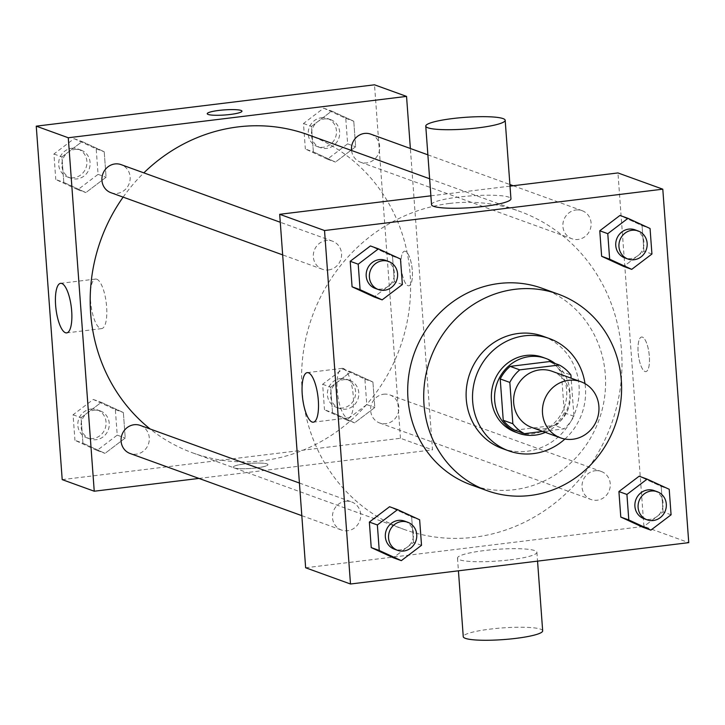 <?xml version="1.0" encoding="UTF-8"?>
<svg xmlns="http://www.w3.org/2000/svg" width="725" height="725" viewBox="0 0 725 725"><rect width="100%" height="100%" fill="white"/><g stroke="black" fill="none" stroke-linecap="round" stroke-linejoin="round"><path stroke-width="0.54" stroke-dasharray="3.62 2.72" d="M552.042 371.272A29.861 28.058 -70.1 0 1 568.255 408.9A29.861 28.058 -70.1 0 1 531.706 427.424M542.78 431.429L563.996 428.837A38.543 36.214 -70.1 0 0 573.928 416.277L571.128 378.187M573.928 416.277L564.322 412.797L561.286 371.472L570.892 374.952M549.695 361.539A38.543 36.214 -70.1 0 1 561.286 371.472M564.322 412.797A38.543 36.214 -70.1 0 1 554.389 425.358L563.996 428.837M514.832 430.197L554.389 425.358M545.363 432.372A39.812 37.41 109.9 0 0 569.85 391.273A39.812 37.41 109.9 0 0 555.151 363.515M542.617 357.271A39.812 37.41 -70.1 0 1 566.651 390.113A39.812 37.41 -70.1 0 1 515.511 432.145M564.92 439.033A59.722 56.115 109.9 0 0 585.438 387.812A59.722 56.115 109.9 0 0 584.984 383.616M502.325 448.539A59.722 56.115 109.9 0 0 579.03 385.501A59.722 56.115 109.9 0 0 542.989 336.237M542.218 288.323A104.509 98.201 -70.1 0 1 605.303 374.526A104.509 98.201 -70.1 0 1 471.06 484.862M671.078 514.795L663.076 511.895L642.867 527.238L663.076 511.895L661.2 486.384L639.124 476.216L661.2 486.384L669.211 489.284M421.524 545.309L413.513 542.409L393.303 557.743L413.513 542.409L411.637 516.898L389.561 506.73L411.637 516.898L419.648 519.798M651.929 254.013L643.927 251.113L623.717 266.456L643.927 251.113L642.051 225.602L619.975 215.434L642.051 225.602L650.062 228.502M402.366 284.526L394.364 281.626L374.154 296.969L394.364 281.626L392.488 256.115L370.412 245.947L392.488 256.115L400.499 259.015M305.642 567.766L643.909 526.413L688.75 542.644M643.909 526.413L617.954 172.94M642.477 337.134A17.418 5.383 -97 0 0 641.625 337.025A17.418 5.383 -97 0 0 638.399 354.969A17.418 5.383 -97 0 0 645.857 371.608A17.418 5.383 -97 0 0 649.228 355.005A17.418 5.383 -97 0 0 642.477 337.134A17.418 5.383 -97 0 0 641.616 337.025A17.418 5.383 -97 0 0 638.39 354.969A17.418 5.383 -97 0 0 645.848 371.608A17.418 5.383 -97 0 0 649.219 355.005A17.418 5.383 -97 0 0 642.468 337.134M449.536 203.444A169.206 158.983 -70.1 0 1 519.399 211.256A169.206 158.983 -70.1 0 1 611.284 424.478A169.206 158.983 -70.1 0 1 404.197 529.449A169.206 158.983 -70.1 0 1 303.286 352.622A169.206 158.983 -70.1 0 1 449.536 203.444M510.01 186.135L430.886 195.813M345.508 501.274A14.926 14.029 -70.1 0 1 351.67 501.963A14.926 14.029 -70.1 0 1 359.781 520.777A14.926 14.029 -70.1 0 1 341.511 530.038A14.926 14.029 -70.1 0 1 332.603 514.433A14.926 14.029 -70.1 0 1 345.508 501.274M595.071 470.761A14.926 14.029 -70.1 0 1 601.233 471.449A14.926 14.029 -70.1 0 1 609.344 490.263A14.926 14.029 -70.1 0 1 591.074 499.525A14.926 14.029 -70.1 0 1 582.166 483.919A14.926 14.029 -70.1 0 1 595.071 470.761M575.922 209.978A14.926 14.029 -70.1 0 1 582.084 210.667A14.926 14.029 -70.1 0 1 590.195 229.481A14.926 14.029 -70.1 0 1 571.916 238.743A14.926 14.029 -70.1 0 1 563.017 223.146A14.926 14.029 -70.1 0 1 575.922 209.978M328.525 269.945A14.926 14.029 109.9 0 0 341.43 256.786A14.926 14.029 109.9 0 0 332.521 241.18A14.926 14.029 109.9 0 0 314.251 250.442A14.926 14.029 109.9 0 0 322.353 269.256A14.926 14.029 109.9 0 0 328.525 269.945M510.01 559.845A39.812 5.854 -4.2 0 0 536.899 552.287A39.812 5.854 -4.2 0 0 496.77 549.36A39.812 5.854 -4.2 0 0 457.493 558.123A39.812 5.854 -4.2 0 0 510.01 559.845M431.538 204.658A39.812 5.854 175.8 0 1 458.427 197.1A39.812 5.854 175.8 0 1 510.944 198.822M542.672 630.841A39.812 5.854 -4.2 0 0 502.534 627.913A39.812 5.854 -4.2 0 0 463.257 636.668M343.433 368.508A24.967 7.712 83 0 1 353.102 394.128A24.967 7.712 83 0 1 348.263 417.917A24.967 7.712 83 0 1 337.578 394.074A24.967 7.712 83 0 1 342.209 368.354A24.967 7.712 83 0 1 343.433 368.508M307.998 134.714A169.206 158.983 -70.1 0 1 399.883 347.937A169.206 158.983 -70.1 0 1 192.787 452.907A169.206 158.983 -70.1 0 1 150.166 429.001M123.132 197.127A169.206 158.983 -70.1 0 1 143.849 172.867M110.952 192.714A14.926 14.029 109.9 0 0 117.115 193.403A14.926 14.029 109.9 0 0 130.02 180.244A14.926 14.029 109.9 0 0 121.12 164.638M383.67 394.219A14.926 14.029 -70.1 0 1 389.833 394.907A14.926 14.029 -70.1 0 1 397.934 413.721A14.926 14.029 -70.1 0 1 379.664 422.983A14.926 14.029 -70.1 0 1 370.765 407.377A14.926 14.029 -70.1 0 1 383.67 394.219M370.683 134.125A14.926 14.029 -70.1 0 1 378.785 152.939A14.926 14.029 -70.1 0 1 360.515 162.201A14.926 14.029 -70.1 0 1 351.562 150.483M140.269 425.421A14.926 14.029 -70.1 0 1 148.371 444.235A14.926 14.029 -70.1 0 1 130.101 453.497M198.949 478.418L432.499 449.872L410.368 148.498M62.205 479.624L400.472 438.272L432.499 449.872M400.472 438.272L374.508 84.807M405.447 251.312A17.418 5.383 -97 0 0 404.595 251.203A17.418 5.383 -97 0 0 401.369 269.147A17.418 5.383 -97 0 0 408.827 285.786A17.418 5.383 -97 0 0 412.199 269.183A17.418 5.383 -97 0 0 405.447 251.312A17.418 5.383 -97 0 0 404.586 251.203A17.418 5.383 -97 0 0 401.36 269.147A17.418 5.383 -97 0 0 408.818 285.786A17.418 5.383 -97 0 0 412.19 269.183A17.418 5.383 -97 0 0 405.438 251.312M82.949 443.202L105.025 453.37L125.235 438.027L123.359 412.525L101.282 402.348L81.073 417.691L82.949 443.202L105.025 453.37L125.235 438.027L123.359 412.525L101.282 402.348L81.073 417.691L82.949 443.202L74.938 440.302L97.023 450.47L117.223 435.127L115.347 409.625L93.271 399.448L73.071 414.791L74.938 440.302M313.363 151.906L335.439 162.083L355.64 146.74L353.773 121.229L331.697 111.061L311.487 126.404L313.363 151.906L335.439 162.083L355.64 146.74L353.773 121.229L331.697 111.061L311.487 126.404L313.363 151.906L305.352 149.006L327.428 159.183L347.638 143.84L345.762 118.329L323.685 108.161L303.476 123.504L305.352 149.006M332.512 412.688L354.588 422.856L374.798 407.522L372.922 382.012L350.846 371.843L330.636 387.177L332.512 412.688L354.588 422.856L374.798 407.522L372.922 382.012L350.846 371.843L330.636 387.177L332.512 412.688L324.501 409.788L346.577 419.956L366.787 404.623L364.911 379.112L342.834 368.943L322.634 384.277L324.501 409.788M63.8 182.419L85.876 192.587L106.086 177.253L104.21 151.743L82.133 141.574L61.924 156.908L63.8 182.419L85.876 192.587L106.086 177.253L104.21 151.743L82.133 141.574L61.924 156.908L63.8 182.419L55.789 179.519L77.865 189.687L98.074 174.353L96.198 148.843L74.122 138.674L53.922 154.008L55.789 179.519M256.161 467.933A17.418 2.565 -4.2 0 0 267.933 464.634A17.418 2.565 -4.2 0 0 250.37 463.347A17.418 2.565 -4.2 0 0 233.187 467.181A17.418 2.565 -4.2 0 0 256.161 467.933A17.418 2.565 -4.2 0 0 267.924 464.625A17.418 2.565 -4.2 0 0 250.37 463.338A17.418 2.565 -4.2 0 0 233.187 467.172A17.418 2.565 -4.2 0 0 256.161 467.924M241.969 111.17L241.969 111.17A17.418 2.565 175.8 0 1 224.786 115.003A17.418 2.565 175.8 0 1 207.232 113.725A17.418 2.565 175.8 0 1 207.232 113.716L207.232 113.716M96.787 279.216A24.967 7.712 83 0 1 106.466 304.826A24.967 7.712 83 0 1 101.627 328.615A24.967 7.712 83 0 1 90.942 304.772A24.967 7.712 83 0 1 95.564 279.062A24.967 7.712 83 0 1 96.787 279.216M74.911 149.45A14.926 14.029 -70.1 0 1 81.082 150.148A14.926 14.029 -70.1 0 1 89.184 168.961A14.926 14.029 -70.1 0 1 70.914 178.223A14.926 14.029 -70.1 0 1 62.006 162.618A14.926 14.029 -70.1 0 1 74.911 149.45M77.865 189.687L85.876 192.587M98.074 174.353L106.086 177.253M96.198 148.843L104.21 151.743M74.122 138.674L82.133 141.574M53.922 154.008L61.924 156.908M71.712 148.29A14.926 14.029 -70.1 0 1 77.874 148.988A14.926 14.029 -70.1 0 1 85.985 167.801A14.926 14.029 -70.1 0 1 67.706 177.063A14.926 14.029 -70.1 0 1 58.807 161.458A14.926 14.029 -70.1 0 1 71.712 148.29M94.069 410.232A14.926 14.029 -70.1 0 1 100.231 410.921A14.926 14.029 -70.1 0 1 108.333 429.735A14.926 14.029 -70.1 0 1 90.063 438.997A14.926 14.029 -70.1 0 1 81.164 423.4A14.926 14.029 -70.1 0 1 94.069 410.232M97.023 450.47L105.025 453.37M117.223 435.136L125.235 438.027M115.347 409.625L123.359 412.525M93.271 399.448L101.282 402.348M73.071 414.791L81.073 417.691M90.861 409.072A14.926 14.029 -70.1 0 1 97.023 409.761A14.926 14.029 -70.1 0 1 105.134 428.575A14.926 14.029 -70.1 0 1 86.864 437.837A14.926 14.029 -70.1 0 1 77.956 422.24A14.926 14.029 -70.1 0 1 90.861 409.072M324.474 118.945A14.926 14.029 -70.1 0 1 330.636 119.634A14.926 14.029 -70.1 0 1 338.747 138.448A14.926 14.029 -70.1 0 1 320.477 147.71A14.926 14.029 -70.1 0 1 311.569 132.104A14.926 14.029 -70.1 0 1 324.474 118.945M327.428 159.183L335.439 162.083M347.638 143.84L355.64 146.74M345.762 118.329L353.773 121.229M323.685 108.161L331.697 111.061M303.476 123.504L311.487 126.404M321.275 117.785A14.926 14.029 -70.1 0 1 327.437 118.474A14.926 14.029 -70.1 0 1 335.548 137.288A14.926 14.029 -70.1 0 1 317.269 146.55A14.926 14.029 -70.1 0 1 308.37 130.944A14.926 14.029 -70.1 0 1 321.275 117.785M343.623 379.719A14.926 14.029 -70.1 0 1 349.794 380.407A14.926 14.029 -70.1 0 1 357.896 399.221A14.926 14.029 -70.1 0 1 339.626 408.492A14.926 14.029 -70.1 0 1 330.718 392.887A14.926 14.029 -70.1 0 1 343.623 379.719M346.577 419.956L354.588 422.856M366.787 404.623L374.798 407.522M364.911 379.112L372.922 382.012M342.834 368.943L350.846 371.843M322.634 384.277L330.636 387.177M340.424 378.559A14.926 14.029 -70.1 0 1 346.586 379.248A14.926 14.029 -70.1 0 1 354.697 398.07A14.926 14.029 -70.1 0 1 336.418 407.332A14.926 14.029 -70.1 0 1 327.519 391.727A14.926 14.029 -70.1 0 1 340.424 378.559M385.374 260.32A14.926 14.029 -70.1 0 1 393.485 279.134A14.926 14.029 -70.1 0 1 375.206 288.396M394.364 281.626L392.488 256.115M404.523 521.094A14.926 14.029 -70.1 0 1 412.634 539.908A14.926 14.029 -70.1 0 1 394.364 549.169M413.513 542.409L411.637 516.898M634.937 229.807A14.926 14.029 -70.1 0 1 643.048 248.621A14.926 14.029 -70.1 0 1 624.769 257.882M643.927 251.113L642.051 225.602M654.086 490.589A14.926 14.029 -70.1 0 1 662.197 509.403A14.926 14.029 -70.1 0 1 643.918 518.665M663.076 511.895L661.2 486.384M457.493 558.123L458.427 570.802M536.899 552.287L537.551 561.132M342.209 368.354L307.255 372.632M348.263 417.917L313.309 422.186M192.787 452.907L404.197 529.449M429.635 178.758L519.399 211.256M332.521 241.18L280.276 222.267M322.353 269.256L282.668 254.892M379.664 422.983L591.074 499.525M389.833 394.907L601.233 471.449M360.515 162.201L571.916 238.743M427.877 154.833L509.892 184.531M513.246 185.745L582.084 210.667M301.817 515.665L341.511 530.038M299.425 483.04L351.67 501.963M95.564 279.062L60.61 283.33M101.627 328.615L66.673 332.893M67.706 177.063L70.914 178.223M77.874 148.988L81.082 150.148M86.864 437.837L90.063 438.997M97.023 409.761L100.231 410.921M317.269 146.55L320.477 147.71M327.437 118.474L330.636 119.634M336.418 407.332L339.626 408.492M346.586 379.248L349.794 380.407"/><path stroke-width="1.09" d="M568.536 380.326A29.861 28.058 -70.1 0 1 580.87 381.712A29.861 28.058 -70.1 0 1 597.083 419.34A29.861 28.058 -70.1 0 1 560.534 437.864A29.861 28.058 -70.1 0 1 542.735 406.653A29.861 28.058 -70.1 0 1 568.536 380.326M560.534 437.864L531.706 427.424A29.861 28.058 -70.1 0 1 513.898 396.222A29.861 28.058 -70.1 0 1 539.708 369.895A29.861 28.058 -70.1 0 1 552.042 371.272L580.87 381.712M524.438 433.677L514.832 430.197A38.543 36.214 -70.1 0 1 503.25 420.264L500.214 378.939L509.82 382.419L512.856 423.744A38.543 36.214 -70.1 0 0 524.438 433.677L542.78 431.429M571.128 378.187L570.892 374.952A38.543 36.214 -70.1 0 0 559.31 365.019L519.752 369.859A38.543 36.214 -70.1 0 0 509.82 382.419M559.31 365.019L549.695 361.539L510.146 366.379L519.752 369.859M500.214 378.939A38.543 36.214 -70.1 0 1 510.146 366.379M555.151 363.515A39.812 37.41 109.9 0 0 545.816 358.431A39.812 37.41 109.9 0 0 497.087 383.135A39.812 37.41 109.9 0 0 518.71 433.305A39.812 37.41 109.9 0 0 545.363 432.372M518.71 433.305L515.511 432.145A39.812 37.41 -70.1 0 1 491.767 390.539A39.812 37.41 -70.1 0 1 526.178 355.431A39.812 37.41 -70.1 0 1 542.617 357.271L545.816 358.431M503.25 420.264L512.856 423.744M584.984 383.616A59.722 56.115 109.9 0 0 549.396 338.557A59.722 56.115 109.9 0 0 476.298 375.604A59.722 56.115 109.9 0 0 508.733 450.859A59.722 56.115 109.9 0 0 564.92 439.033M549.396 338.557L542.989 336.237A59.722 56.115 109.9 0 0 469.891 373.284A59.722 56.115 109.9 0 0 502.325 448.539L508.733 450.859M621.316 380.326A104.509 98.201 109.9 0 0 558.232 294.123A104.509 98.201 109.9 0 0 430.324 358.957A104.509 98.201 109.9 0 0 487.073 490.653A104.509 98.201 109.9 0 0 621.316 380.326M487.073 490.653L471.06 484.862A104.509 98.201 -70.1 0 1 408.737 375.641A104.509 98.201 -70.1 0 1 499.072 283.493A104.509 98.201 -70.1 0 1 542.218 288.323L558.232 294.123M647.135 479.116L639.124 476.216L618.914 491.559L620.79 517.061L642.867 527.238L650.878 530.129L671.078 514.795L669.211 489.284L647.135 479.116L626.926 494.45L628.802 519.961L650.878 530.129M397.572 509.63L389.561 506.73L369.36 522.063L371.227 547.574L393.303 557.743L401.315 560.643L421.524 545.309L419.648 519.798L397.572 509.63L377.362 524.963L379.238 550.474L401.315 560.643M350.492 584.006L688.75 542.644L662.795 189.18L324.528 230.532L350.492 584.006L305.642 567.766L279.687 214.301L324.528 230.532M627.977 218.334L619.975 215.434L599.765 230.777L601.641 256.288L623.717 266.456L631.729 269.356L651.929 254.013L650.062 228.502L627.977 218.334L607.777 233.677L609.653 259.188L631.729 269.356M378.423 248.847L370.412 245.947L350.202 261.29L352.078 286.792L374.154 296.969L382.166 299.869L402.366 284.526L400.499 259.015L378.423 248.847L358.213 264.19L360.089 289.692L382.166 299.869M510.01 186.135L617.954 172.94L662.795 189.18M430.886 195.813L279.687 214.301M308.478 372.786A24.967 7.712 83 0 1 318.148 398.397A24.967 7.712 83 0 1 313.309 422.186A24.967 7.712 83 0 1 302.624 398.351A24.967 7.712 83 0 1 307.255 372.632A24.967 7.712 83 0 1 308.478 372.786M505.18 120.278L510.944 198.822A39.812 5.854 175.8 0 1 471.667 207.586A39.812 5.854 175.8 0 1 431.538 204.658L425.765 126.105A39.812 5.854 175.8 0 1 452.663 118.556A39.812 5.854 175.8 0 1 505.18 120.278A39.812 5.854 175.8 0 1 465.903 129.032A39.812 5.854 175.8 0 1 425.765 126.105M458.427 570.802L463.257 636.668A39.812 5.854 -4.2 0 0 515.774 638.39A39.812 5.854 -4.2 0 0 542.672 630.841L537.551 561.132M143.849 172.867A169.206 158.983 -70.1 0 1 238.135 126.893A169.206 158.983 -70.1 0 1 307.998 134.714L429.635 178.758M150.166 429.001A169.206 158.983 -70.1 0 1 123.132 197.127M280.276 222.267L121.12 164.638A14.926 14.029 109.9 0 0 102.841 173.9A14.926 14.029 109.9 0 0 110.952 192.714L282.668 254.892M351.562 150.483A14.926 14.029 -70.1 0 1 364.512 133.436A14.926 14.029 -70.1 0 1 370.683 134.125L427.877 154.833M301.817 515.665L130.101 453.497A14.926 14.029 -70.1 0 1 121.202 437.891A14.926 14.029 -70.1 0 1 134.107 424.732A14.926 14.029 -70.1 0 1 140.269 425.421L299.425 483.04M410.368 148.498L406.544 96.398L68.277 137.759L94.241 491.224L198.949 478.418M94.241 491.224L62.205 479.624L36.25 126.159L374.508 84.807L406.544 96.398M36.25 126.159L68.277 137.759M61.833 283.484A24.967 7.712 83 0 1 71.512 309.104A24.967 7.712 83 0 1 66.673 332.893A24.967 7.712 83 0 1 55.988 309.049A24.967 7.712 83 0 1 60.61 283.33A24.967 7.712 83 0 1 61.833 283.484M207.232 113.716A17.418 2.565 175.8 0 1 218.995 110.418A17.418 2.565 175.8 0 1 241.969 111.161A17.418 2.565 175.8 0 1 224.786 114.994A17.418 2.565 175.8 0 1 207.232 113.716A17.418 2.565 175.8 0 1 218.995 110.408A17.418 2.565 175.8 0 1 241.969 111.17M378.414 289.556L375.206 288.396A14.926 14.029 -70.1 0 1 366.306 272.79A14.926 14.029 -70.1 0 1 379.211 259.632A14.926 14.029 -70.1 0 1 385.374 260.32L388.582 261.48A14.926 14.029 -70.1 0 1 396.684 280.294A14.926 14.029 -70.1 0 1 378.414 289.556A14.926 14.029 -70.1 0 1 369.505 273.95A14.926 14.029 -70.1 0 1 382.41 260.792A14.926 14.029 -70.1 0 1 388.582 261.48M370.412 245.947L350.202 261.29L358.213 264.19M350.202 261.29L352.078 286.792L360.089 289.692M352.078 286.792L374.154 296.969M397.563 550.329L394.364 549.169A14.926 14.029 -70.1 0 1 385.455 533.573A14.926 14.029 -70.1 0 1 398.36 520.405A14.926 14.029 -70.1 0 1 404.523 521.094L407.731 522.254A14.926 14.029 -70.1 0 1 415.833 541.067A14.926 14.029 -70.1 0 1 397.563 550.329A14.926 14.029 -70.1 0 1 388.663 534.733A14.926 14.029 -70.1 0 1 401.559 521.565A14.926 14.029 -70.1 0 1 407.731 522.254M389.561 506.73L369.36 522.063L377.362 524.963M369.36 522.063L371.227 547.574L379.238 550.474M371.227 547.574L393.303 557.743M627.977 259.042L624.769 257.882A14.926 14.029 -70.1 0 1 615.869 242.277A14.926 14.029 -70.1 0 1 628.774 229.118A14.926 14.029 -70.1 0 1 634.937 229.807L638.136 230.967A14.926 14.029 -70.1 0 1 646.247 249.781A14.926 14.029 -70.1 0 1 627.977 259.042A14.926 14.029 -70.1 0 1 619.068 243.437A14.926 14.029 -70.1 0 1 631.973 230.278A14.926 14.029 -70.1 0 1 638.136 230.967M619.975 215.434L599.765 230.777L607.777 233.677M599.765 230.777L601.641 256.288L609.653 259.188M601.641 256.288L623.717 266.456M647.126 519.825L643.918 518.665A14.926 14.029 -70.1 0 1 635.018 503.059A14.926 14.029 -70.1 0 1 647.923 489.901A14.926 14.029 -70.1 0 1 654.086 490.589L657.294 491.749A14.926 14.029 -70.1 0 1 665.396 510.563A14.926 14.029 -70.1 0 1 647.126 519.825A14.926 14.029 -70.1 0 1 638.217 504.219A14.926 14.029 -70.1 0 1 651.123 491.052A14.926 14.029 -70.1 0 1 657.294 491.749M639.124 476.216L618.914 491.559L626.926 494.45M618.914 491.559L620.79 517.061L628.802 519.961M620.79 517.061L642.867 527.238M509.892 184.531L513.246 185.745"/></g></svg>
